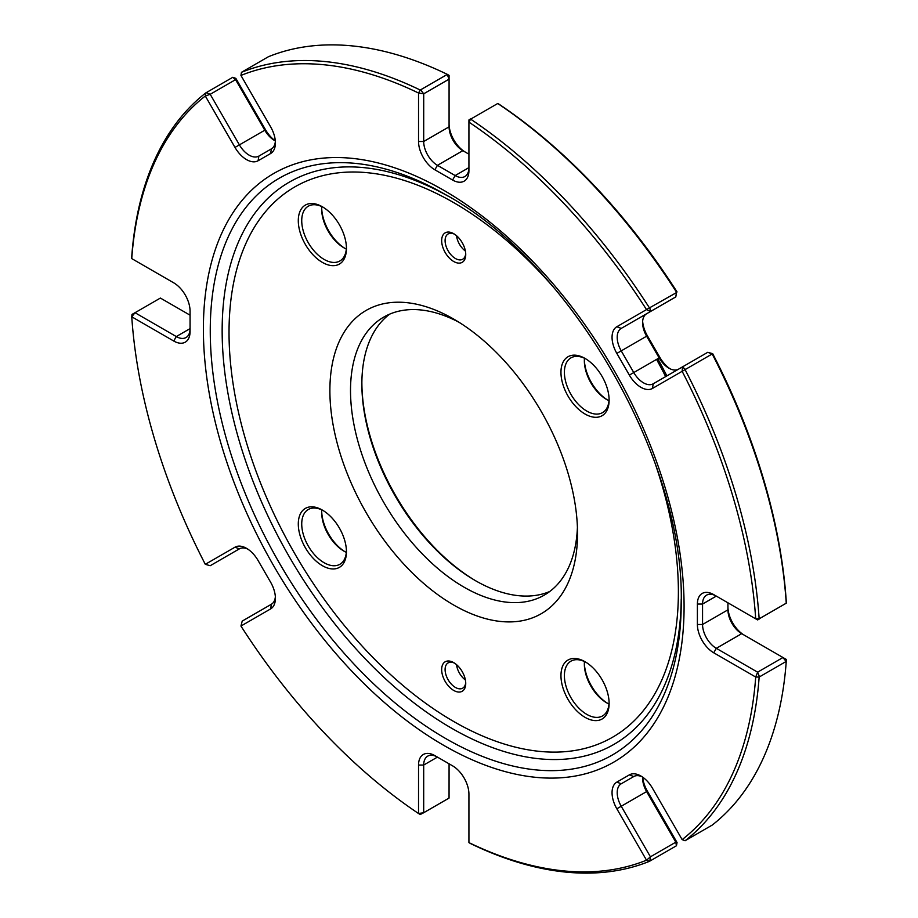 <?xml version="1.0" encoding="UTF-8"?>
<svg xmlns="http://www.w3.org/2000/svg" width="918" height="918" viewBox="0 0 918 918"><rect width="100%" height="100%" fill="white"/><g stroke="black" fill="none" stroke-linecap="round" stroke-linejoin="round"><path stroke-width="1.38" d="M685.092 369.621A445.081 256.971 60 0 1 759.152 618.835L786.256 603.183A445.081 256.971 -120 0 0 712.196 353.969L652.468 388.44A23.111 13.345 60 0 1 640.913 387.304A23.111 13.345 60 0 1 629.358 375.106L616.839 353.407A23.111 13.345 60 0 1 616.839 326.728L646.513 309.596A442.648 255.56 -120 0 0 468.926 122.117M676.44 292.613L676.555 292.234A445.081 256.971 -120 0 0 497.751 103.493L470.647 119.133A445.081 256.971 60 0 1 649.451 307.886L676.44 292.613L675.797 296.904L621.234 328.403A19.462 11.234 -120 0 0 621.234 350.871L633.764 372.559A19.462 11.234 -120 0 0 643.495 382.829A19.462 11.234 -120 0 0 653.214 383.793L707.778 352.294L711.817 353.878M470.647 119.133L468.926 122.128L468.926 170.587A23.111 13.345 60 0 1 452.585 180.02L434.868 169.796A23.111 13.345 60 0 1 418.539 141.498L418.539 93.028A442.648 255.56 -120 0 0 240.941 75.437L270.626 126.845A23.111 13.345 60 0 1 275.411 142.944A23.111 13.345 60 0 1 270.626 153.524L258.096 160.753A23.111 13.345 60 0 1 246.54 159.617A23.111 13.345 60 0 1 234.997 147.419L205.311 96.011A442.648 255.56 -120 0 0 131.744 258.601L173.732 282.836A23.111 13.345 60 0 1 190.06 311.133L190.06 331.593A23.111 13.345 60 0 1 173.732 341.026L131.756 316.79M210.199 94.302L239.391 144.872A19.462 11.234 -120 0 0 249.122 155.142A19.462 11.234 -120 0 0 258.853 156.106L271.384 148.877A19.462 11.234 -120 0 0 275.354 141.361M584.364 663.152A34.046 19.657 -120 0 0 607.555 703.314M609.001 704.026A31.614 18.257 60 0 1 606.706 702.844L606.706 702.844A31.614 18.257 60 0 1 584.353 664.116A31.614 18.257 60 0 1 584.468 661.545M584.364 359.845A34.046 19.657 -120 0 0 607.555 400.007M609.001 400.718A31.614 18.257 60 0 1 606.706 399.537L606.706 399.537A31.614 18.257 60 0 1 584.353 360.808A31.614 18.257 60 0 1 584.468 358.238M321.702 208.202A34.046 19.657 -120 0 0 344.881 248.353M346.327 249.076A31.614 18.257 60 0 1 344.043 247.883L344.043 247.883A31.614 18.257 60 0 1 321.679 209.166A31.614 18.257 60 0 1 321.793 206.584M321.702 511.498A34.046 19.657 -120 0 0 344.881 551.661M346.327 552.372A31.614 18.257 60 0 1 344.043 551.19L344.043 551.19A31.614 18.257 60 0 1 321.679 512.462A31.614 18.257 60 0 1 321.793 509.892M453.699 261.492A17.029 9.834 60 0 1 441.661 240.642A17.029 9.834 60 0 1 453.699 233.688L453.699 233.688A17.029 9.834 60 0 1 465.736 254.538A17.029 9.834 60 0 1 453.699 261.492M454.594 234.239A14.596 8.423 -120 0 0 448.122 233.964A14.596 8.423 -120 0 0 445.884 245.657A14.596 8.423 -120 0 0 455.42 258.509A14.596 8.423 -120 0 0 462.718 259.232A14.596 8.423 -120 0 0 465.713 253.494M453.699 690.428A17.029 9.834 60 0 1 441.661 669.578A17.029 9.834 60 0 1 453.699 662.624L453.699 662.624A17.029 9.834 60 0 1 465.736 683.474A17.029 9.834 60 0 1 453.699 690.428M454.594 663.175A14.596 8.423 -120 0 0 448.122 662.899A14.596 8.423 -120 0 0 445.884 674.592A14.596 8.423 -120 0 0 455.42 687.444A14.596 8.423 -120 0 0 462.718 688.167A14.596 8.423 -120 0 0 465.713 682.43M585.041 414.029A34.046 19.657 60 0 1 560.955 372.329A34.046 19.657 60 0 1 585.041 358.433L585.041 358.433A34.046 19.657 60 0 1 609.116 400.133A34.046 19.657 60 0 1 585.041 414.029M585.913 358.949A31.614 18.257 -120 0 0 570.95 357.859A31.614 18.257 -120 0 0 566.096 383.196A31.614 18.257 -120 0 0 586.751 411.057A31.614 18.257 -120 0 0 602.564 412.618A31.614 18.257 -120 0 0 609.093 399.112M585.041 717.337A34.046 19.657 60 0 1 560.955 675.637A34.046 19.657 60 0 1 585.041 661.729L585.041 661.729A34.046 19.657 60 0 1 609.116 703.44A34.046 19.657 60 0 1 585.041 717.337M585.913 662.257A31.614 18.257 -120 0 0 570.95 661.155A31.614 18.257 -120 0 0 566.096 686.492A31.614 18.257 -120 0 0 586.751 714.353A31.614 18.257 -120 0 0 602.564 715.925A31.614 18.257 -120 0 0 609.093 702.419M322.367 565.683A34.046 19.657 60 0 1 298.293 523.983A34.046 19.657 60 0 1 322.367 510.087L322.367 510.087A34.046 19.657 60 0 1 346.442 551.787A34.046 19.657 60 0 1 322.367 565.683M323.251 510.603A31.614 18.257 -120 0 0 308.276 509.513A31.614 18.257 -120 0 0 303.433 534.85A31.614 18.257 -120 0 0 324.088 562.711A31.614 18.257 -120 0 0 339.901 564.272A31.614 18.257 -120 0 0 346.43 550.766M322.367 262.387A34.046 19.657 60 0 1 298.293 220.676A34.046 19.657 60 0 1 322.367 206.779L322.367 206.779A34.046 19.657 60 0 1 346.442 248.48A34.046 19.657 60 0 1 322.367 262.387M323.251 207.307A31.614 18.257 -120 0 0 308.276 206.206A31.614 18.257 -120 0 0 303.433 231.543A31.614 18.257 -120 0 0 324.088 259.404A31.614 18.257 -120 0 0 339.901 260.964A31.614 18.257 -120 0 0 346.43 247.458M465.403 679.997A14.596 8.423 60 0 1 456.544 664.666M465.403 251.062A14.596 8.423 60 0 1 456.544 235.719M361.876 383.024A162.956 94.084 -120 0 0 476.224 581.105M549.756 591.49A160.524 92.672 60 0 1 475.375 580.612L475.375 580.612A160.524 92.672 60 0 1 361.864 384.011A160.524 92.672 60 0 1 389.634 314.163M453.699 605.042A175.108 101.106 60 0 1 329.883 390.575A175.108 101.106 60 0 1 453.699 319.074L453.699 319.074A175.108 101.106 60 0 1 453.71 319.085A175.108 101.106 60 0 1 577.525 533.542A175.108 101.106 60 0 1 453.699 605.042M458.977 322.252A160.524 92.672 -120 0 0 383.758 317.089A160.524 92.672 -120 0 0 359.156 445.712A160.524 92.672 -120 0 0 464.026 587.164A160.524 92.672 -120 0 0 544.282 595.116A160.524 92.672 -120 0 0 577.411 527.391M445.758 194.742L445.746 194.742A333.027 192.275 -120 0 0 210.256 330.698A333.027 192.275 -120 0 0 445.746 738.565A333.027 192.275 -120 0 0 681.225 602.61C684.736 460.113 570.904 262.95 445.746 194.742M649.451 861.325A445.081 256.971 60 0 1 470.647 843.619L468.926 842.609A442.648 255.56 -120 0 0 646.513 860.2L649.451 861.325L676.44 845.765L677.048 842.563L675.797 842.185L676.44 845.765M418.539 765.05L423.691 765.05L437.45 757.098A19.462 11.234 -120 0 0 427.719 756.134A19.462 11.234 -120 0 0 423.691 765.05L423.691 812.728L420.249 814.507L418.528 813.509L418.539 765.05A23.111 13.345 60 0 1 434.868 755.617L452.585 765.841A23.111 13.345 60 0 1 468.926 794.139L468.926 842.598M242.203 621.096L240.952 626.053A442.648 255.56 -120 0 0 418.528 813.509L423.714 812.717L449.051 798.086L449.074 763.81M131.756 316.802L131.985 314.426L135.038 312.705L131.756 316.802A442.648 255.56 -120 0 0 205.299 564.318L234.997 547.185A23.111 13.345 60 0 1 246.54 548.333A23.111 13.345 60 0 1 258.096 560.531L270.626 582.23A23.111 13.345 60 0 1 275.411 598.329A23.111 13.345 60 0 1 270.626 608.909L240.941 626.042M131.756 258.601L131.744 256.604A445.081 256.971 60 0 1 205.804 92.902L232.77 77.307L235.846 78.374L265.531 129.782A23.111 13.345 -120 0 0 275.308 140.844M275.32 140.936A19.462 11.234 60 0 1 274.505 140.488A19.462 11.234 60 0 1 264.786 130.218L235.582 79.648L210.222 94.29L205.311 96.023L205.804 92.902M268.148 56.882L241.445 72.327A445.081 256.971 60 0 1 420.249 90.033L447.353 74.381A445.081 256.971 -120 0 0 268.549 56.675L268.148 56.882M447.353 74.381L449.074 75.391L449.051 79.166L423.714 93.797L423.691 141.498A19.462 11.234 -120 0 0 437.45 165.332L455.167 175.556A19.462 11.234 -120 0 0 464.898 176.52A19.462 11.234 -120 0 0 468.926 167.615L455.167 175.556L452.585 180.02M241.445 72.327L240.952 75.437M420.696 89.975L423.714 93.797L418.528 93.016L420.249 90.033M676.555 292.234L675.797 296.904M497.751 103.493L499.472 104.491A442.648 255.56 60 0 1 677.059 291.947M649.852 307.966L650.46 311.523L646.513 309.584L649.451 307.886M707.778 352.294L712.689 353.682A442.648 255.56 60 0 1 786.256 601.21L786.256 603.183M646.513 860.189L616.839 808.792A23.111 13.345 60 0 1 616.839 782.113L629.358 774.872A23.111 13.345 60 0 1 640.913 776.02A23.111 13.345 60 0 1 652.468 788.218L682.143 839.626A442.648 255.56 -120 0 0 755.709 677.036L713.734 652.79A23.111 13.345 60 0 1 697.393 624.492L697.393 604.044A23.111 13.345 60 0 1 713.734 594.612L755.709 618.847A442.648 255.56 -120 0 0 682.154 371.32L682.441 366.925L685.23 369.231M759.427 618.916L757.637 619.925L755.709 618.835L759.152 618.835M759.152 677.048A445.081 256.971 60 0 1 685.092 840.739L712.196 825.098A445.081 256.971 -120 0 0 786.256 661.396L759.152 677.048L755.698 677.036L757.637 672.148L782.962 657.529L786.015 661.327M642.646 321.254A23.111 13.345 -120 0 0 647.374 335.77L659.904 357.469A23.111 13.345 -120 0 0 670.106 368.829M727.94 606.867A23.111 13.345 -120 0 0 744.234 635.141M642.692 777.156A23.111 13.345 -120 0 0 647.374 791.155L677.059 842.552M468.926 154.19L462.833 150.667A19.462 11.234 60 0 1 449.074 126.845L449.074 123.861A23.111 13.345 -120 0 0 465.38 152.136M782.962 657.529L786.244 659.399L786.256 661.396M682.154 839.626L685.092 840.739M713.734 594.612L716.315 596.103A19.462 11.234 -120 0 0 706.585 595.139A19.462 11.234 -120 0 0 702.557 604.044L702.557 624.492A19.462 11.234 -120 0 0 716.315 648.326L757.602 672.171M782.985 657.517L741.698 633.672A19.462 11.234 60 0 1 727.94 609.839L727.94 602.816M678.54 369.174A19.462 11.234 60 0 1 668.878 368.175A19.462 11.234 60 0 1 659.147 357.905L646.616 336.206A19.462 11.234 60 0 1 642.589 322.654A19.462 11.234 60 0 1 646.616 313.749L646.616 313.749M418.539 141.498L423.691 141.498L449.074 126.845L449.074 79.155L447.284 74.633M135.015 312.717L176.302 336.562A19.462 11.234 -120 0 0 186.033 337.526A19.462 11.234 -120 0 0 190.06 328.61L176.302 336.562L173.732 341.026M190.06 315.184L160.398 298.063M160.363 298.075L135.038 312.705M242.18 621.119L271.384 604.251A19.462 11.234 -120 0 0 275.354 596.746M247.894 549.171A19.462 11.234 -120 0 0 239.391 548.861L210.199 565.717L205.311 564.318M642.256 776.857A19.462 11.234 -120 0 0 633.764 776.548L621.234 783.777A19.462 11.234 -120 0 0 621.234 806.245L650.437 856.827M675.82 842.162L646.616 791.591A19.462 11.234 60 0 1 642.589 778.028A19.462 11.234 60 0 1 642.611 777.11M621.234 783.777L633.81 776.525L621.234 783.777L616.839 782.113M646.501 860.2L650.46 856.804L675.797 842.185M210.222 94.29L206.183 92.661M232.77 77.307L235.559 79.659L235.846 78.374M470.716 118.858L468.949 119.914L468.926 122.128M437.45 757.098L434.868 755.617L437.45 757.098M650.46 856.804L649.852 861.118M757.637 672.148L759.427 676.681M652.468 388.44L653.214 383.793M258.853 156.106L258.096 160.753M656.565 359.397A346.648 200.135 60 0 1 665.665 376.609M443.727 190.29A339.901 196.245 60 0 1 684.082 606.58A339.901 196.245 60 0 1 443.727 745.347A339.901 196.245 60 0 1 203.383 329.057A339.901 196.245 60 0 1 443.727 190.29M552.98 286.646A317.743 183.451 -120 0 0 453.699 202.626A317.743 183.451 -120 0 0 229.03 332.339A317.743 183.451 -120 0 0 453.699 721.491A317.743 183.451 -120 0 0 655.257 463.774M681.213 599.156A324.616 187.421 60 0 1 451.69 728.272A324.616 187.421 60 0 1 222.156 332.408A324.616 187.421 60 0 1 448.73 196.486M666.881 375.91A354.669 204.771 -120 0 0 657.758 358.709M697.393 604.044L702.557 604.044L716.315 596.103M697.393 624.492L702.557 624.492L727.94 609.839M713.734 652.79L716.315 648.326L741.698 633.672M616.839 353.407L647.374 335.77M629.358 375.106L659.904 357.469M434.868 169.796L437.45 165.332L462.833 150.667M234.997 147.419L265.531 129.782M616.839 808.792L647.374 791.155M271.384 148.877L270.626 153.524M616.839 326.728L621.234 328.403M234.997 547.185L239.391 548.861M270.626 608.909L271.384 604.251M629.358 774.872L633.764 776.548"/></g></svg>
